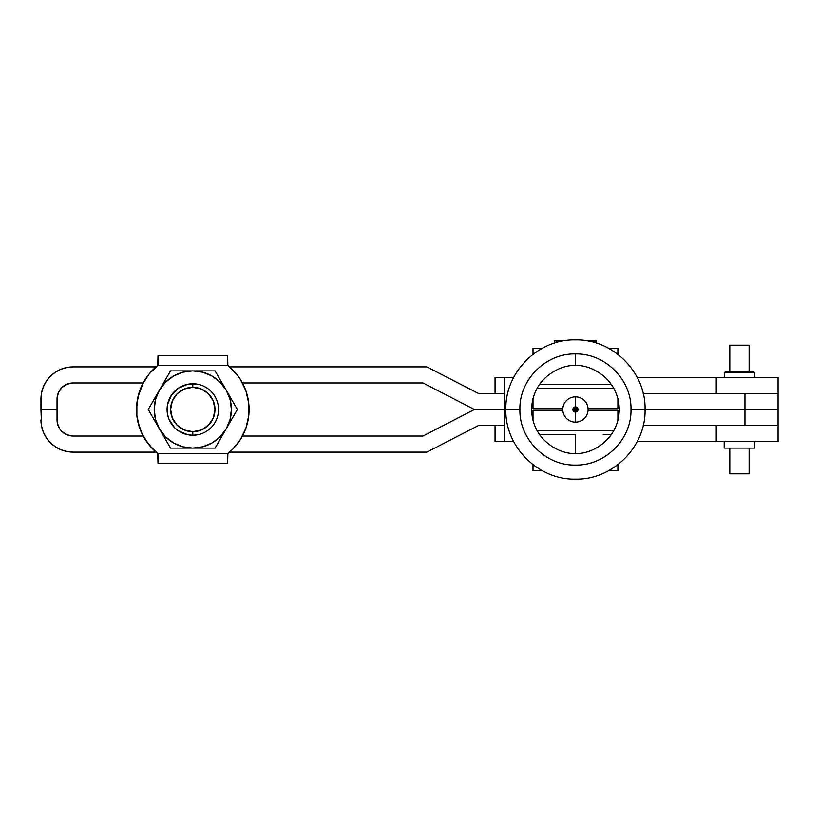 <?xml version="1.0" encoding="UTF-8"?>
<svg xmlns="http://www.w3.org/2000/svg" width="819" height="819" viewBox="0 0 819 819"><rect width="100%" height="100%" fill="white"/><g stroke="black" fill="none" stroke-linecap="round" stroke-linejoin="round"><path stroke-width="1.23" d="M724.18 441.656L724.18 448.095L754.739 448.095L754.739 441.656L754.739 448.095L724.18 448.095L724.18 441.656M749.109 371.232L749.109 345.178L729.811 345.178L729.811 371.232L729.811 345.178L749.109 345.178L749.109 371.232M749.109 473.822L749.109 448.095L749.109 473.822L729.811 473.822L749.109 473.822M729.811 448.095L729.811 473.822L729.811 448.095M754.657 377.344L754.657 372.84L724.262 372.84L724.262 377.344L724.262 372.84L754.657 372.84L753.03 371.232L725.89 371.232L724.262 372.84L725.89 371.232L753.03 371.232L754.657 372.84L754.657 377.344M547.635 434.746L575.44 434.746L575.44 453.316C562.622 455.077 532.217 441.932 531.623 409.5C532.217 377.068 562.622 363.923 575.44 365.683L575.44 353.951C545.761 353.184 519.133 379.821 519.901 409.5L505.835 409.5C504.873 372.307 538.247 338.933 575.44 339.885C612.643 338.933 646.017 372.307 645.055 409.5C646.017 446.693 612.643 480.067 575.44 479.115C538.247 480.067 504.873 446.693 505.835 409.5L519.901 409.5C519.133 439.179 545.761 465.816 575.44 465.049C605.128 465.816 631.756 439.179 630.988 409.5L778.05 409.5L778.05 377.344L716.236 377.344L716.236 393.417L778.05 393.417L741.267 393.417M778.05 393.417L744.942 393.417L744.942 409.5L744.942 393.417L778.05 393.417L778.05 377.344L637.182 377.344L716.236 377.344L716.236 393.417M504.637 377.344L495.045 377.344L495.045 393.417L495.045 377.344L504.637 377.344L504.637 441.656L495.045 441.656L513.708 441.656L504.637 441.656L504.637 377.344L513.708 377.344L504.637 377.344M539.629 434.746L575.44 434.746L575.44 453.316C588.267 455.077 618.662 441.932 619.266 409.5C618.662 377.068 588.267 363.923 575.44 365.683L575.44 353.951C605.128 353.184 631.756 379.821 630.988 409.5L778.05 409.5L778.05 425.583L744.942 425.583L744.942 409.5L744.942 425.583L643.171 425.583L778.05 425.583L778.05 441.656L637.182 441.656L778.05 441.656L778.05 425.583L741.267 425.583M716.236 425.583L716.236 441.656L716.236 425.583L778.05 425.583M495.045 425.583L495.045 441.656L495.045 425.583M197.829 434.735L192.803 435.227L192.803 431.685A22.185 22.185 -90 0 1 170.618 409.5A22.185 22.185 -90 0 1 192.803 387.315L192.803 383.773A25.727 25.727 90 0 0 167.076 409.5A25.727 25.727 90 0 0 192.803 435.227A25.727 25.727 -90 0 1 167.076 409.5A25.727 25.727 -90 0 1 192.803 383.773A25.727 25.727 -90 0 1 218.53 409.5A25.727 25.727 -90 0 1 192.803 435.227L192.803 435.227A25.727 25.727 90 0 0 218.53 409.5A25.727 25.727 90 0 0 192.803 383.773L192.803 387.315A22.185 22.185 -90 0 1 214.987 409.5A22.185 22.185 -90 0 1 192.803 431.685L192.803 435.227L187.786 434.735L178.511 430.896L174.611 427.692L169.031 419.348L167.567 414.516L167.567 404.484L171.417 395.208L178.511 388.104L187.786 384.265L197.829 384.265M192.803 387.315L201.3 389.005L208.497 393.816L213.298 401.013L214.987 409.5L213.298 417.987L208.497 425.184L201.3 429.995L192.803 431.685L184.316 429.995L177.119 425.184L172.307 417.987L170.618 409.5L172.307 401.013L177.119 393.816L184.316 389.005L192.803 387.315M212.623 370.905L192.803 370.905A38.595 38.595 -90 0 1 226.228 390.202L215.09 370.905L226.228 390.202L220.096 382.207L212.101 376.075L202.795 372.225L192.803 370.905L182.821 372.225L173.505 376.075L165.52 382.207L159.388 390.202L155.528 399.508L154.218 409.5L155.528 419.492L159.388 428.798L165.52 436.793L173.505 442.925L182.821 446.775L192.803 448.095L202.795 446.775L212.101 442.925L220.096 436.793L226.228 428.798L230.078 419.492L231.398 409.5L230.078 399.508L226.228 390.202L234.633 404.76L237.367 409.5L215.09 448.095L170.526 448.095L148.239 409.5L170.526 448.095L148.239 409.5L170.526 370.905L148.239 409.5L170.526 370.905L175.962 370.905L170.526 370.905L159.388 390.202A38.595 38.595 90 0 0 159.295 390.346L148.239 409.5L159.388 428.798A38.595 38.595 90 0 0 159.47 428.941L170.526 448.095L175.972 448.095L170.526 448.095M199.59 384.684L200.563 384.971M200.563 434.029L199.59 434.316M191.185 370.905L176.679 370.905M205.61 448.095L192.803 448.095A38.595 38.595 -90 0 1 159.388 428.798L159.295 428.654A38.595 38.595 90 0 0 159.388 428.798A38.595 38.595 -90 0 1 159.388 390.202L159.47 390.059A38.595 38.595 90 0 0 159.388 390.202A38.595 38.595 -90 0 1 192.803 370.905L207.596 370.905M185.534 370.905L187.101 370.905M179.535 370.905L181.378 370.905M175.972 448.095L179.535 448.095M181.501 448.095L185.125 448.095M215.09 448.095L209.592 448.095L215.09 448.095L237.367 409.5L226.228 390.202A38.595 38.595 -90 0 1 192.803 448.095L190.786 448.095M212.715 370.905L215.049 370.905M207.995 370.905L209.582 370.905M209.592 370.905L170.526 370.905M187.142 448.095L209.592 448.095M155.845 451.945A56.276 56.276 90 0 0 157.75 453.531A56.276 56.276 -90 0 1 157.75 365.469L227.866 365.469L227.621 355.794L227.866 365.469A56.276 56.276 -90 0 1 227.866 453.531L232.576 449.324L240.448 439.465L245.925 428.102L248.73 415.806L248.73 403.194L245.925 390.898L240.448 379.535L236.783 374.385L227.866 365.469L157.75 365.469A56.276 56.276 90 0 0 155.845 367.055M154.893 367.905A56.276 56.276 90 0 0 154.893 451.095M157.75 365.469L148.823 374.385L142.107 385.063L139.691 390.898L136.875 403.194L136.875 415.806L139.691 428.102L142.107 433.937L148.823 444.615L157.75 453.531L227.866 453.531L227.621 463.206L227.866 453.531L157.75 453.531L157.995 463.206L157.75 453.531A56.276 56.276 -90 0 1 156.04 452.108A56.276 56.276 90 0 0 157.75 453.531L153.03 449.324L145.168 439.465L142.107 433.937L137.94 422.031L139.691 428.102L136.875 415.806L137.94 422.031L136.875 415.806L136.875 403.194L136.527 409.5L137.94 396.969L136.875 403.194L139.691 390.898L137.94 396.969L143.171 382.964A56.276 56.276 90 0 0 143.171 436.036A56.276 56.276 -90 0 1 143.171 382.964L148.823 374.385L157.75 365.469L157.995 355.794L157.75 365.469L157.995 355.794L157.995 364.834L157.995 355.794L227.621 355.794L157.995 355.794L157.75 365.469A56.276 56.276 90 0 0 156.04 366.892A56.276 56.276 -90 0 1 157.75 365.469L157.995 355.794L157.995 364.834M187.766 371.242L192.803 370.905M192.803 448.095L187.766 447.758M157.995 454.166L157.995 463.206L157.995 454.166L157.995 463.206L227.621 463.206L157.995 463.206L157.75 453.531M192.803 435.227A25.727 25.727 -90 0 1 167.076 409.5A25.727 25.727 -90 0 1 192.803 383.773M192.711 383.773A25.727 25.727 90 0 0 188.483 384.142A25.727 25.727 -90 0 1 192.711 383.773A25.727 25.727 90 0 0 188.493 384.142M186.947 384.449A25.727 25.727 90 0 0 184.009 385.319A25.727 25.727 -90 0 1 186.947 384.449A25.727 25.727 90 0 0 184.009 385.319M181.746 386.271A25.727 25.727 90 0 0 179.801 387.305A25.727 25.727 -90 0 1 181.746 386.271A25.727 25.727 90 0 0 179.801 387.305M177.017 389.179A25.727 25.727 90 0 0 176.065 389.967A25.727 25.727 -90 0 1 177.017 389.179A25.727 25.727 90 0 0 176.065 389.957M176.065 429.033A25.727 25.727 90 0 0 177.017 429.821A25.727 25.727 -90 0 1 176.065 429.033A25.727 25.727 90 0 0 177.017 429.811M179.801 431.695A25.727 25.727 90 0 0 181.746 432.729A25.727 25.727 -90 0 1 179.801 431.695A25.727 25.727 90 0 0 181.746 432.729M184.009 433.681A25.727 25.727 90 0 0 186.947 434.551A25.727 25.727 -90 0 1 184.009 433.681A25.727 25.727 90 0 0 186.947 434.551M188.483 434.858A25.727 25.727 90 0 0 192.711 435.227A25.727 25.727 -90 0 1 188.483 434.858A25.727 25.727 90 0 0 192.711 435.227M193.13 383.773L196.427 384.029M196.427 434.971L193.13 435.227M143.171 436.036L142.107 433.937L143.171 436.036L73.106 436.036A16.083 16.083 -90 0 1 57.033 419.952L57.033 399.048A16.083 16.083 -90 0 1 73.106 382.964L143.171 382.964L73.106 382.964L66.953 384.193L61.742 387.674L58.251 392.895L57.033 399.048L57.033 409.5L40.95 409.5L40.95 399.048A32.156 32.156 -90 0 1 73.106 366.892L66.841 367.506L60.801 369.338L55.242 372.307L50.368 376.31L46.376 381.183L43.397 386.742L41.564 392.772L40.95 409.5L57.033 409.5L57.34 423.085L59.736 428.89L61.742 431.326L66.953 434.807L73.106 436.036L143.171 436.036M157.995 463.206L157.995 453.562M193.755 383.794L195.352 383.896M195.352 435.104L193.755 435.206M192.27 383.773A25.727 25.727 90 0 0 189.598 383.968A25.727 25.727 -90 0 1 192.27 383.773A25.727 25.727 90 0 0 189.598 383.978M189.598 435.032A25.727 25.727 90 0 0 192.27 435.227A25.727 25.727 -90 0 1 189.598 435.022A25.727 25.727 90 0 0 192.27 435.227M192.404 435.227A25.727 25.727 -90 0 1 189.343 434.991M189.343 384.009A25.727 25.727 -90 0 1 192.404 383.773M193.54 383.783L195.659 383.927M195.659 435.073L193.54 435.217M611.261 384.254L547.635 384.254M588.093 409.5A12.643 12.643 0 0 1 575.44 422.143L575.44 412.09A2.59 2.59 0 0 0 578.03 409.5A2.59 2.59 0 0 0 575.44 406.91L575.44 396.857A12.643 12.643 0 0 1 588.093 409.5M577.354 409.5L578.664 409.5L577.354 409.5L575.44 407.586L573.535 409.5L575.44 411.414L577.354 409.5M575.44 409.5L578.03 409.5A2.59 2.59 0 0 0 575.44 406.91A2.59 2.59 0 0 0 572.86 409.5A2.59 2.59 0 0 0 575.44 412.09L575.44 422.143A12.643 12.643 0 0 1 562.796 409.5A12.643 12.643 0 0 1 575.44 396.857L575.44 406.91A2.59 2.59 0 0 0 572.86 409.5C575.767 408.916 575.992 408.916 573.535 409.5L572.225 409.5M593.775 341.646L596.345 342.414L596.345 340.55L596.345 343.1L596.345 342.414L591.175 341.052L585.892 340.55L596.345 342.414L591.175 341.052M596.345 341.052L588.554 340.684M564.987 340.55L554.545 340.55L565.868 340.55L559.705 341.052L564.987 340.55L559.705 341.052L554.545 342.414L554.545 343.1L554.545 342.414L559.705 341.052L565.786 340.561M532.995 348.392L532.995 354.33L532.995 348.392L542.096 348.392L532.995 348.392M532.995 398.628L532.995 408.763L562.817 408.763L532.995 408.763L532.995 398.628M573.679 408.763L577.211 408.763L573.679 408.763M588.073 408.763L617.895 408.763L588.073 408.763M613.892 388.472L536.998 388.472L613.892 388.472M617.895 398.628L617.895 408.763L617.895 398.628M617.895 348.392L617.895 354.33L617.895 348.392L608.793 348.392L617.895 348.392M603.255 384.254L539.629 384.254M603.255 434.746L611.261 434.746M532.995 420.372L532.995 410.237L562.817 410.237L532.995 410.237L532.995 420.372M572.962 410.237L577.927 410.237L572.962 410.237M588.073 410.237L617.895 410.237L617.895 420.372L617.895 410.237L588.073 410.237M613.892 430.528L536.998 430.528L613.892 430.528M617.895 470.608L608.793 470.608L617.895 470.608L617.895 464.67L617.895 470.608M542.096 470.608L532.995 470.608L542.096 470.608M532.995 464.67L532.995 470.608L532.995 464.67M585.892 340.55L596.345 340.684M554.545 341.646L554.545 342.414L554.545 341.646M68.11 367.281A32.156 32.156 90 0 0 65.029 367.926M62.971 368.53A32.156 32.156 90 0 0 40.95 399.048L40.95 409.5L41.564 392.772L43.397 386.742L46.366 381.183L50.368 376.31L55.242 372.307L60.801 369.338L66.841 367.506L73.106 366.892L156.04 366.892L73.106 366.892M426.863 366.892L229.566 366.892L426.863 366.892L478.327 393.417L426.863 366.892M744.942 393.417L643.171 393.417L744.942 393.417M504.637 393.417L478.327 393.417L504.637 393.417M474.416 409.5L422.962 382.964L474.416 409.5L504.637 409.5L474.416 409.5L422.962 382.964L474.416 409.5L422.962 436.036L474.416 409.5L422.962 436.036L242.434 436.036L422.962 436.036L474.416 409.5M242.434 382.964L422.962 382.964L242.434 382.964M72.86 382.975A16.083 16.083 90 0 0 70.946 383.118M73.106 452.108L156.04 452.108L73.106 452.108L66.841 451.494L60.801 449.662L55.242 446.693L50.368 442.69L46.366 437.817L43.397 432.258L41.564 426.228L40.95 409.5L41.564 426.228L43.397 432.258L46.376 437.817L50.368 442.69L55.242 446.693L60.801 449.662L66.841 451.494L73.106 452.108A32.156 32.156 -90 0 1 40.95 419.952L40.95 419.952A32.156 32.156 90 0 0 62.971 450.47M65.029 451.074A32.156 32.156 90 0 0 68.11 451.719M229.566 452.108L426.863 452.108L478.327 425.583L504.637 425.583L478.327 425.583L426.863 452.108L229.566 452.108M70.946 435.882A16.083 16.083 90 0 0 72.86 436.025M157.995 355.794L157.995 365.438M539.465 384.49L547.706 384.254M547.706 434.746L539.465 434.51M611.424 434.51L603.183 434.746M603.183 384.254L611.424 384.49"/></g></svg>
